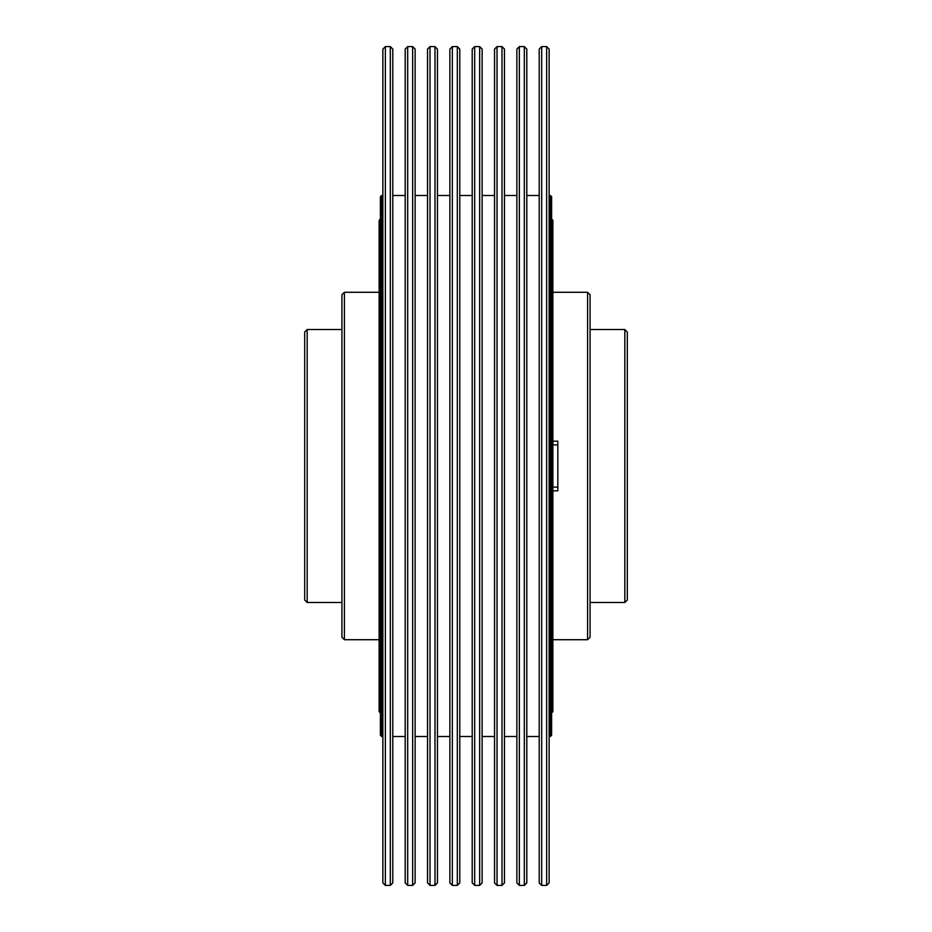 <?xml version="1.0" encoding="UTF-8"?>
<svg xmlns="http://www.w3.org/2000/svg" width="932" height="932" viewBox="0 0 932 932"><rect width="100%" height="100%" fill="white"/><g stroke="black" fill="none" stroke-linecap="round" stroke-linejoin="round"><path stroke-width="1.4" d="M549.134 49.081L549.134 882.919L546.653 885.4L546.653 46.6L549.134 49.081M541.69 885.4L539.209 882.919L539.209 49.081L541.69 46.6L541.69 885.4L546.653 885.4M526.801 49.081L526.801 882.919L524.32 885.4L524.32 46.6L526.801 49.081M519.357 885.4L516.876 882.919L516.876 49.081L519.357 46.6L519.357 885.4L524.32 885.4M504.468 49.081L504.468 882.919L501.987 885.4L501.987 46.6L504.468 49.081M497.024 885.4L494.543 882.919L494.543 49.081L497.024 46.6L497.024 885.4L501.987 885.4M482.135 49.081L482.135 882.919L479.654 885.4L479.654 46.6L482.135 49.081M474.691 885.4L472.209 882.919L472.209 49.081L474.691 46.6L474.691 885.4L479.654 885.4M541.69 46.6L546.653 46.6M519.357 46.6L524.32 46.6M497.024 46.6L501.987 46.6M474.691 46.6L479.654 46.6M382.866 882.919L382.866 49.081L385.347 46.6L385.347 885.4L382.866 882.919M390.31 46.6L392.791 49.081L392.791 882.919L390.31 885.4L390.31 46.6L385.347 46.6M405.199 882.919L405.199 49.081L407.68 46.6L407.68 885.4L405.199 882.919M412.643 46.6L415.124 49.081L415.124 882.919L412.643 885.4L412.643 46.6L407.68 46.6M427.532 882.919L427.532 49.081L430.013 46.6L430.013 885.4L427.532 882.919M434.976 46.6L437.458 49.081L437.458 882.919L434.976 885.4L434.976 46.6L430.013 46.6M390.31 885.4L385.347 885.4M412.643 885.4L407.68 885.4M434.976 885.4L430.013 885.4M449.865 882.919L449.865 49.081L452.346 46.6L452.346 885.4L449.865 882.919M457.309 46.6L459.791 49.081L459.791 882.919L457.309 885.4L457.309 46.6L452.346 46.6M457.309 885.4L452.346 885.4M550.381 195.499L551.616 196.745L551.616 735.255L550.381 736.501L550.381 195.499L549.134 195.499M380.384 735.255L380.384 196.745L381.619 195.499L381.619 736.501L380.384 735.255M552.862 639.713L587.603 639.713L587.603 292.287L552.862 292.287M587.603 292.287L590.084 294.768L590.084 637.232L587.603 639.713M627.306 331.99L627.306 600.01L624.824 602.491L624.824 329.509L627.306 331.99M590.084 602.491L624.824 602.491M590.084 329.509L624.824 329.509M551.616 219.078L552.862 220.313L552.862 711.687L551.616 712.922M344.397 639.713L341.916 637.232L341.916 294.768L344.397 292.287L344.397 639.713L379.138 639.713M344.397 292.287L379.138 292.287M304.694 600.01L304.694 331.99L307.176 329.509L307.176 602.491L304.694 600.01M341.916 329.509L307.176 329.509M341.916 602.491L307.176 602.491M380.384 712.922L379.138 711.687L379.138 220.313L380.384 219.078M449.865 195.499L437.458 195.499M449.865 736.501L437.458 736.501M427.532 195.499L415.124 195.499M427.532 736.501L415.124 736.501M382.866 195.499L381.619 195.499M382.866 736.501L381.619 736.501M405.199 195.499L392.791 195.499M405.199 736.501L392.791 736.501M472.209 195.499L459.791 195.499M472.209 736.501L459.791 736.501M494.543 195.499L482.135 195.499M494.543 736.501L482.135 736.501M516.876 195.499L504.468 195.499M516.876 736.501L504.468 736.501M550.381 736.501L549.134 736.501M539.209 195.499L526.801 195.499M539.209 736.501L526.801 736.501M552.862 441.185L557.825 441.185L557.825 444.902L552.862 444.902M552.862 487.098L557.825 487.098L557.825 444.902M557.825 487.098L557.825 490.815L552.862 490.815"/></g></svg>
